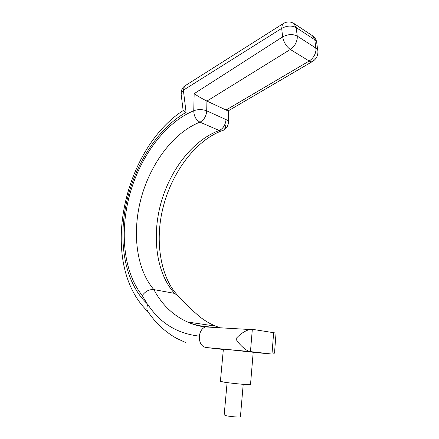 <?xml version="1.0" encoding="UTF-8"?>
<svg xmlns="http://www.w3.org/2000/svg" width="439" height="439" viewBox="0 0 439 439"><rect width="100%" height="100%" fill="white"/><g stroke="black" fill="none" stroke-linecap="round" stroke-linejoin="round"><path stroke-width="0.66" d="M186.043 85.155L184.512 86.126L183.359 90.171L181.098 93.759L181.225 94.786M243.206 384.334L240.435 416.693C241.757 417.489 231.682 416.841 226.573 415.793L224.181 414.904M220.383 381.475L223.374 349.17L227.803 349.532L253.199 352.27L250.51 384.526C253.089 385.321 234.311 383.702 224.812 382.292L220.4 381.326M252.332 329.31L250.455 351.606C247.075 351.688 238.992 344.604 235.853 338.831C239.979 334.145 244.545 331.033 249.561 329.502L252.332 329.31L276.043 333.086L274.677 350.86C274.819 352.468 274.424 353.483 273.497 353.9L271.982 354.075L273.662 332.493M313.923 56.505C314.22 58.546 314 60.05 313.265 61.016C312.338 62.091 310.971 62.097 309.166 61.037L290.333 49.464C286.31 46.512 283.742 42.32 282.634 36.881L281.679 28.387L183.359 90.171L186.098 112.368C157.327 128.654 134.477 165.245 126.202 203.921C118.08 242.564 124.917 282.776 146.911 303.442L142.269 295.54C145.413 291.233 149.276 289.257 153.864 289.597L174.492 293.367C156.202 272.91 151.74 236.637 160.899 203.246C170.156 169.871 192.754 140.222 219.242 130.482C220.828 131.14 222.238 131.036 223.478 130.18C224.872 129.104 225.635 127.376 225.767 124.989M220.115 327.779L215.598 326.122C209.963 323.779 204.755 320.711 199.981 316.914C193.144 311.218 185.916 304.26 178.305 296.045L174.492 293.367M185.895 342.656L176.258 338.184C164.691 331.522 155.192 322.583 147.762 311.366C146.577 309.506 146.604 307.229 147.85 304.534C160.103 323.137 177.268 333.667 199.355 336.126C200.041 331.291 202.072 328.224 205.441 326.923C198.988 326.243 193.056 324.613 187.64 322.039C173.153 315.515 161.892 304.704 153.864 289.597C135.942 268.717 131.941 231.633 141.353 197.369C150.868 163.127 173.537 132.512 199.954 122.146C195.953 119.885 193.884 116.088 193.747 110.749C198 109.185 202.335 109.223 206.753 110.858L225.97 119.562L225.915 120.544C225.108 125.461 222.88 128.775 219.242 130.482L199.954 122.146C203.592 120.341 205.836 116.911 206.687 111.863L206.934 101.085C202.549 98.934 198.291 96.465 194.175 93.666L282.634 36.881C287.929 34.132 292.797 33.863 297.23 36.08L297.269 38.056C296.621 42.896 294.311 46.699 290.333 49.464L206.934 101.085L226.058 110.013L309.166 61.037C313.111 58.414 315.389 54.754 315.992 50.051L314.84 39.828L296.199 27.591L297.23 36.08L315.943 48.125C317.364 49.069 318.023 50.244 317.913 51.648C317.962 55.539 316.409 58.661 313.265 61.016M223.347 349.482L205.765 347.49L250.455 351.606L271.982 354.075L253.193 352.33M293.74 23.36L296.199 27.591C291.781 25.336 286.941 25.599 281.679 28.387L282.458 24.079L283.808 23.207M186.098 112.368L183.123 110.458M146.911 303.442L147.85 304.534M311.926 61.806L228.532 110.694C228.62 111.056 227.797 110.826 226.058 110.013L225.97 119.562C227.857 120.462 228.67 121.504 228.406 122.69C228.066 126.053 226.42 128.55 223.478 130.18M249.561 329.502L205.441 326.923L207.801 326.731L211.68 327.291M215.598 326.122L187.64 322.039C193.67 324.619 200.118 326.166 206.978 326.676M142.269 295.54C123.271 271.917 119.534 231.26 129.928 193.808C140.453 156.388 164.927 122.733 193.747 110.749L194.175 93.666M205.765 347.49C201.32 346.349 199.185 342.557 199.355 336.126M317.715 50.167L316.81 43.406C316.914 41.979 316.256 40.789 314.84 39.828L312.403 35.691M316.651 42.018C316.129 39.428 314.818 37.392 312.727 35.905L294.114 23.602C290.256 21.264 286.371 21.423 282.458 24.079L184.512 86.126C182.723 87.586 181.62 89.457 181.208 91.746L181.098 93.759L183.134 110.535M224.164 415.091L227.106 382.61M147.948 311.646C97.804 263.625 123.205 149.134 183.173 110.568M228.505 110.864L228.412 121.833M178.305 296.045C160.674 278.238 154.276 241.159 163.275 206.736C172.039 172.324 195.174 141.078 221.437 130.904"/></g></svg>
